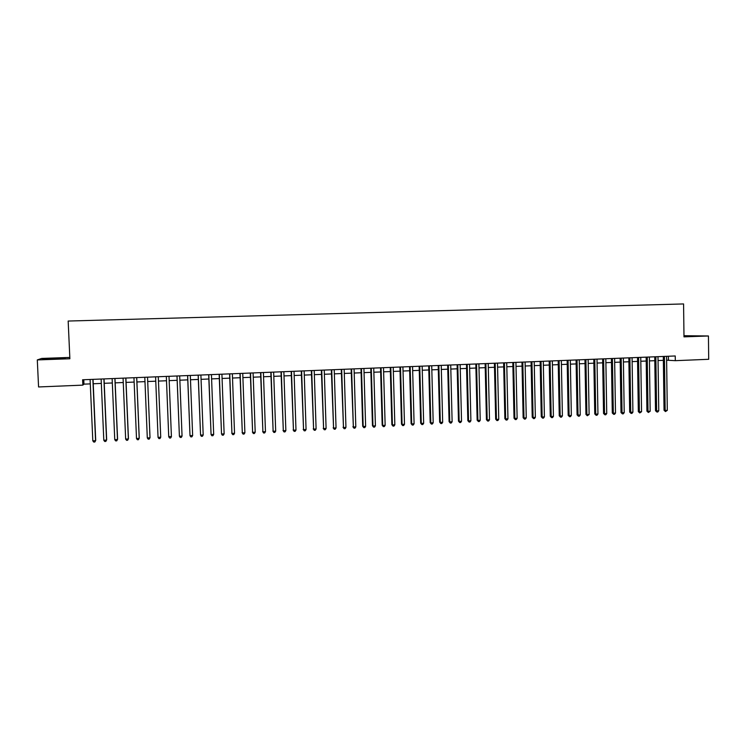 <?xml version="1.0" encoding="UTF-8"?>
<svg xmlns="http://www.w3.org/2000/svg" width="746" height="746" viewBox="0 0 746 746"><rect width="100%" height="100%" fill="white"/><g stroke="black" fill="none" stroke-linecap="round" stroke-linejoin="round"><path stroke-width="1.12" d="M69.807 357.437L41.692 358.434L37.3 359.926L38.568 386.96L82.853 385.132L83.962 384.143L90.294 383.882M37.3 359.926L69.872 358.761L68.166 321.041L683.578 303.939L683.989 336.856L708.439 335.98L683.979 335.7M666.626 360.197L675.298 360.672L675.233 355.973L82.61 379.779L82.853 385.132M708.439 335.98L708.7 359.292L675.298 360.672M93.231 383.761L101.335 383.425M104.226 383.304L112.32 382.978M115.173 382.857L123.258 382.521M126.065 382.409L134.14 382.073M136.91 381.961L144.976 381.635M147.708 381.523L155.765 381.187M158.46 381.075L166.489 380.749M169.183 380.637L177.147 380.311M179.851 380.199L187.759 379.873M190.482 379.761L198.324 379.444M201.066 379.332L208.843 379.005M211.594 378.893L219.315 378.576M222.075 378.464L229.74 378.147M232.519 378.035L240.119 377.718M242.907 377.607L250.442 377.299M253.248 377.187L260.727 376.879M263.543 376.758L270.966 376.46M273.801 376.338L281.158 376.04M284.002 375.919L291.313 375.62M294.166 375.499L301.412 375.201M304.284 375.089L311.474 374.79M314.355 374.669L321.489 374.38M324.379 374.259L331.457 373.97M334.357 373.849L341.379 373.56M344.298 373.438L351.263 373.159M354.191 373.037L361.101 372.748M364.048 372.627L370.902 372.347M373.858 372.226L380.656 371.946M383.621 371.825L390.372 371.545M393.347 371.424L400.043 371.154M403.026 371.032L409.666 370.753M412.669 370.631L419.252 370.361M422.264 370.24L428.801 369.969M431.822 369.848L438.303 369.578M441.334 369.457L447.768 369.186M450.808 369.065L457.195 368.804M460.245 368.683L466.576 368.421M469.644 368.291L475.92 368.03M478.997 367.909L485.226 367.647M488.313 367.526L494.495 367.274M497.582 367.144L503.718 366.892M506.823 366.762L512.903 366.51M516.018 366.389L522.051 366.137M525.175 366.006L531.161 365.764M534.295 365.633L540.235 365.391M543.377 365.26L549.27 365.018M552.422 364.887L558.269 364.654M561.421 364.524L567.221 364.281M570.392 364.151L576.145 363.917M579.325 363.787L585.032 363.554M588.212 363.423L593.881 363.19M597.07 363.06L602.684 362.826M605.892 362.696L611.459 362.463M614.676 362.332L620.206 362.108M623.423 361.978L628.906 361.745M632.132 361.614L637.569 361.39M640.805 361.26L646.204 361.036M649.449 360.905L654.802 360.682M658.056 360.551L663.362 360.337M668.407 356.252L668.453 360.122M83.766 379.733L83.962 384.143M683.989 336.455L699.384 335.896L683.979 335.924M42.643 359.255L65.256 358.052L42.643 359.255M663.306 356.457L664.043 410.263L665.162 410.468L664.434 356.411M667.297 410.356L665.479 411.578L665.162 410.468L667.297 410.356L666.57 356.327M665.479 411.578L664.043 410.263M694.731 336.213L683.989 336.26M683.979 336.12L697.351 336.036M60.986 358.658L46.961 359.19M43.604 359.246L64.706 358.285M654.746 356.802L655.501 410.72L656.611 410.925L655.855 356.756M658.755 410.804L657.795 411.988L656.937 412.034L656.611 410.925L658.755 410.804L658 356.672M656.937 412.034L655.501 410.72M646.148 357.147L646.931 411.167L648.022 411.372L647.239 357.101M650.167 411.26L648.358 412.491L648.022 411.372L650.167 411.26L649.393 357.017M648.358 412.491L646.931 411.167M637.513 357.493L638.324 411.624L639.397 411.829L638.585 357.446M641.56 411.717L639.742 412.948L639.397 411.829L641.56 411.717L640.749 357.362M639.742 412.948L638.324 411.624M628.841 357.838L629.68 412.081L630.734 412.296L629.894 357.8M632.906 412.174L631.955 413.368L631.088 413.415L630.734 412.296L632.906 412.174L632.076 357.707M631.088 413.415L629.68 412.081M620.14 358.192L621.008 412.547L622.043 412.752L621.176 358.145M624.216 412.641L623.274 413.834L622.406 413.871L622.043 412.752L624.216 412.641L623.358 358.061M622.406 413.871L621.008 412.547M611.403 358.537L612.289 413.004L613.315 413.219L612.419 358.5M615.497 413.098L614.555 414.291L613.678 414.338L613.315 413.219L615.497 413.098L614.611 358.406M613.678 414.338L612.289 413.004M602.619 358.891L603.542 413.47L604.54 413.685L603.626 358.854M606.74 413.564L605.799 414.757L604.922 414.804L604.54 413.685L606.74 413.564L605.827 358.761M604.922 414.804L603.542 413.47M593.807 359.246L594.758 413.937L595.737 414.151L594.795 359.208M597.947 414.03L597.005 415.233L596.129 415.28L595.737 414.151L597.947 414.03L597.005 359.115M596.129 415.28L594.758 413.937M584.957 359.6L585.936 414.403L586.897 414.617L585.927 359.563M589.116 414.506L587.298 415.746L586.897 414.617L589.116 414.506L588.146 359.469M587.298 415.746L585.936 414.403M576.071 359.954L577.078 414.869L578.029 415.093L577.022 359.917M580.248 414.972L579.316 416.175L578.43 416.221L578.029 415.093L580.248 414.972L579.25 359.833M578.43 416.221L577.078 414.869M567.147 360.318L568.182 415.345L569.114 415.559L568.079 360.281M571.343 415.447L570.42 416.65L569.524 416.697L569.114 415.559L571.343 415.447L570.317 360.187M569.524 416.697L568.182 415.345M558.185 360.682L559.248 415.82L560.162 416.035L559.099 360.644M562.4 415.914L561.477 417.126L560.582 417.173L560.162 416.035L562.4 415.914L561.346 360.551M560.582 417.173L559.248 415.82M549.187 361.036L550.278 416.296L551.173 416.51L550.082 360.999M553.42 416.399L552.506 417.601L551.602 417.648L551.173 416.51L553.42 416.399L552.338 360.915M551.602 417.648L550.278 416.296M540.151 361.4L541.27 416.772L542.146 416.995L541.027 361.362M544.403 416.874L543.489 418.086L542.584 418.133L542.146 416.995L544.403 416.874L543.293 361.278M542.584 418.133L541.27 416.772M531.077 361.763L532.224 417.247L533.082 417.471L531.935 361.735M535.358 417.35L534.444 418.562L533.53 418.618L533.082 417.471L535.358 417.35L534.211 361.642M533.53 418.618L532.224 417.247M521.967 362.136L523.142 417.732L523.981 417.956L522.806 362.099M526.256 417.835L525.352 419.047L524.438 419.103L523.981 417.956L526.256 417.835L525.091 362.006M524.438 419.103L523.142 417.732M512.819 362.5L514.022 418.217L514.843 418.441L513.63 362.463M517.127 418.32L516.223 419.541L515.309 419.588L514.843 418.441L517.127 418.32L515.934 362.379M515.309 419.588L514.022 418.217M503.634 362.873L504.865 418.702L505.667 418.926L504.427 362.836M507.961 418.804L507.056 420.026L506.142 420.073L505.667 418.926L507.961 418.804L506.73 362.743M506.142 420.073L504.865 418.702M494.402 363.237L495.67 419.187L496.444 419.42L495.176 363.209M498.757 419.299L497.852 420.52L496.929 420.567L496.444 419.42L498.757 419.299L497.498 363.115M496.929 420.567L495.67 419.187M485.133 363.61L486.429 419.681L487.194 419.905L485.888 363.582M489.507 419.784L488.611 421.014L487.688 421.061L487.194 419.905L489.507 419.784L488.22 363.488M487.688 421.061L486.429 419.681M475.827 363.983L477.151 420.166L477.897 420.399L476.563 363.955M480.219 420.278L479.333 421.509L478.4 421.555L477.897 420.399L480.219 420.278L478.904 363.861M478.4 421.555L477.151 420.166M466.483 364.365L467.835 420.66L468.563 420.893L467.201 364.328M470.894 420.772L470.008 422.003L469.075 422.05L468.563 420.893L470.894 420.772L469.542 364.235M469.075 422.05L467.835 420.66M457.093 364.738L458.482 421.154L459.182 421.397L457.792 364.71M461.532 421.266L460.646 422.497L459.704 422.553L459.182 421.397L461.532 421.266L460.151 364.617M459.704 422.553L458.482 421.154M447.665 365.12L449.092 421.658L449.773 421.891L448.346 365.092M452.123 421.77L451.246 423.001L450.304 423.057L449.773 421.891L452.123 421.77L450.715 364.99M450.304 423.057L449.092 421.658M438.2 365.493L439.655 422.152L440.308 422.395L438.853 365.475M442.676 422.273L441.8 423.504L440.858 423.56L440.308 422.395L442.676 422.273L441.231 365.372M440.858 423.56L439.655 422.152M428.698 365.876L430.181 422.656L430.815 422.898L429.332 365.857M433.193 422.777L432.326 424.008L431.375 424.064L430.815 422.898L433.193 422.777L431.72 365.754M431.375 424.064L430.181 422.656M419.149 366.258L420.66 423.159L421.276 423.402L419.756 366.239M423.663 423.28L422.796 424.521L421.844 424.567L421.276 423.402L423.663 423.28L422.152 366.137M421.844 424.567L420.66 423.159M409.554 366.65L411.102 423.672L411.699 423.915L410.151 366.622M414.095 423.784L413.237 425.034L412.277 425.08L411.699 423.915L414.095 423.784L412.557 366.528M412.277 425.08L411.102 423.672M399.931 367.032L401.507 424.176L402.085 424.427L400.499 367.013M404.491 424.297L403.633 425.537L402.663 425.593L402.085 424.427L404.491 424.297L402.915 366.911M402.663 425.593L401.507 424.176M390.251 367.424L391.864 424.688L392.424 424.94L390.801 367.396M394.839 424.81L393.981 426.059L393.011 426.106L392.424 424.94L394.839 424.81L393.226 367.302M393.011 426.106L391.864 424.688M380.535 367.815L382.185 425.201L382.717 425.453L381.066 367.787M385.15 425.323L384.293 426.572L383.323 426.628L382.717 425.453L385.15 425.323L383.5 367.694M383.323 426.628L382.185 425.201M370.781 368.207L372.459 425.714L372.972 425.966L371.284 368.188M375.415 425.835L374.567 427.094L373.587 427.141L372.972 425.966L375.415 425.835L373.737 368.086M373.587 427.141L372.459 425.714M360.98 368.599L362.696 426.236L363.181 426.488L361.465 368.58M365.633 426.358L364.785 427.617L363.806 427.663L363.181 426.488L365.633 426.358L363.927 368.477M363.806 427.663L362.696 426.236M351.142 368.99L353.352 427.01L351.599 368.972M355.814 426.88L354.975 428.139L353.986 428.185L353.352 427.01L355.814 426.88L354.07 368.878M353.986 428.185L352.886 426.749M341.258 369.391L343.477 427.533L341.687 369.373M345.948 427.402L345.118 428.661L344.13 428.717L343.477 427.533L345.948 427.402L344.167 369.27M344.13 428.717L343.039 427.272M331.327 369.792L333.565 428.055L331.737 369.774M336.045 427.924L335.215 429.192L334.217 429.239L333.565 428.055L336.045 427.924L334.227 369.671M334.217 429.239L333.145 427.803M321.349 370.193L323.596 428.586L321.74 370.175M326.095 428.456L325.265 429.724L324.268 429.771L323.596 428.586L326.095 428.456L324.249 370.072M324.268 429.771L323.204 428.325M311.334 370.594L313.6 429.118L311.707 370.575M316.099 428.987L315.278 430.255L314.28 430.302L313.6 429.118L316.099 428.987L314.215 370.473M314.28 430.302L313.217 428.857M301.272 370.995L303.547 429.649L301.617 370.986M306.065 429.519L305.245 430.787L304.237 430.843L303.547 429.649L306.065 429.519L304.144 370.883M304.237 430.843L303.193 429.388M291.173 371.405L293.448 430.19L291.49 371.387M295.985 430.05L295.164 431.328L294.157 431.375L293.448 430.19L295.985 430.05L294.027 371.284M294.157 431.375L293.122 429.92M281.018 371.806L283.312 430.722L281.317 371.797M285.858 430.591L285.047 431.869L284.03 431.915L283.312 430.722L285.858 430.591L283.862 371.695M284.03 431.915L283.014 430.451M270.826 372.217L273.129 431.263L271.096 372.207M275.684 431.132L274.873 432.41L273.857 432.456L273.129 431.263L275.684 431.132L273.651 372.105M273.857 432.456L272.85 430.992M260.578 372.627L262.9 431.803L260.83 372.618M265.464 431.673L264.662 432.95L263.636 433.006L262.9 431.803L265.464 431.673L263.403 372.515M263.636 433.006L262.648 431.533M250.292 373.047L252.624 432.354L250.516 373.037M255.197 432.214L254.405 433.501L253.379 433.557L252.624 432.354L255.197 432.214L253.099 372.935M253.379 433.557L252.4 432.074M239.96 373.457L242.31 432.904L240.156 373.448M244.893 432.764L244.101 434.051L243.065 434.107L242.31 432.904L244.893 432.764L242.748 373.345M243.065 434.107L242.105 432.624M229.581 373.877L231.941 433.454L229.749 373.867M234.533 433.314L233.75 434.601L232.715 434.657L231.941 433.454L234.533 433.314L232.36 373.765M232.715 434.657L231.754 433.174M219.156 374.296L221.525 434.004L219.305 374.287M224.136 433.864L223.352 435.151L222.308 435.207L221.525 434.004L224.136 433.864L221.916 374.184M208.684 374.716L211.071 434.554L208.805 374.706M213.682 434.414L212.908 435.711L211.864 435.767L211.071 434.554L213.682 434.414L211.435 374.604M198.166 375.135L200.562 435.114L198.259 375.135M203.192 434.974L202.418 436.27L201.364 436.326L200.562 435.114L203.192 434.974L200.898 375.024M187.591 375.564L190.006 435.673L187.666 375.555M192.645 435.533L191.881 436.83L190.827 436.886L190.006 435.673L192.645 435.533L190.314 375.452M176.979 375.984L179.404 436.233L177.016 375.984M182.052 436.093L181.297 437.398L180.234 437.454L179.404 436.233L182.052 436.093L179.683 375.881M171.421 436.662L170.657 437.967L169.594 438.023L168.745 436.802L166.33 376.413L168.717 436.513L171.421 436.662L169.006 376.31M158.049 437.37L158.907 438.592L159.98 438.536L160.726 437.231L158.283 376.739L160.726 437.231L158.049 437.37L155.588 376.851M147.298 437.939L148.174 439.161L149.247 439.105L150.011 437.501L147.531 377.168L149.993 437.799L147.298 437.939L144.799 377.28M136.677 377.607L139.204 438.368L136.499 438.517L133.963 377.718M136.732 377.607L139.25 438.07L138.467 439.683L137.385 439.739L136.499 438.517M125.794 378.045L128.368 438.946L125.654 439.086L123.071 378.157M125.888 378.045L128.443 438.648L127.641 440.261L126.55 440.317L125.654 439.086M114.875 378.483L117.486 439.525L114.753 439.664L112.133 378.595M114.987 378.483L117.588 439.217L116.758 440.839L115.667 440.895L114.753 439.664M103.899 378.921L106.547 440.103L103.806 440.252L101.139 379.033M104.039 378.921L106.678 439.795L105.829 441.418L104.729 441.483L103.806 440.252M92.868 379.369L95.563 440.681L92.812 440.83L90.098 379.481M93.036 379.36L95.721 440.382L94.845 442.005L93.744 442.061L92.812 440.83"/></g></svg>
